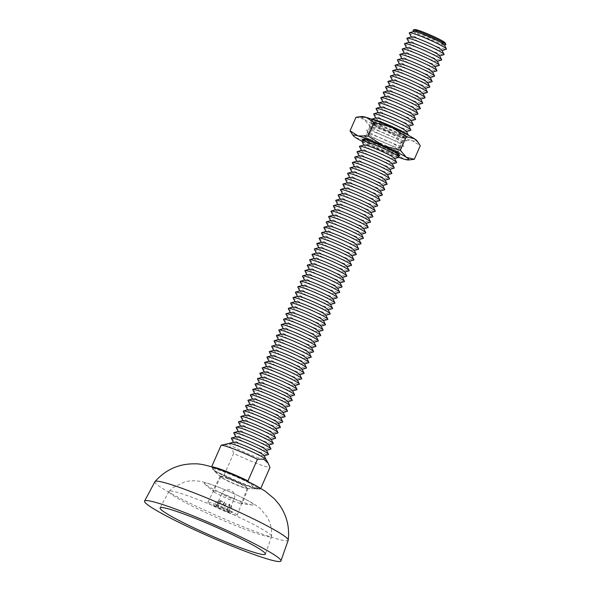 <?xml version="1.0" encoding="UTF-8"?>
<svg xmlns="http://www.w3.org/2000/svg" width="591" height="591" viewBox="0 0 591 591"><rect width="100%" height="100%" fill="white"/><g stroke="black" fill="none" stroke-linecap="round" stroke-linejoin="round"><path stroke-width="0.44" stroke-dasharray="2.96 2.22" d="M242.495 528.31A56.042 4.78 -156.3 0 0 271.587 536.421A56.042 4.78 -156.3 0 0 271.609 536.318A56.042 4.78 -156.3 0 0 198.015 499.55A56.042 4.78 -156.3 0 0 169.019 491.284A56.042 4.78 -156.3 0 0 168.952 491.372A56.042 4.78 -156.3 0 0 242.495 528.31M239.732 500.976A27.075 2.312 -156.3 0 0 253.051 505.12A27.075 2.312 -156.3 0 0 244.681 498.907A27.075 2.312 -156.3 0 0 218.242 487.087A27.075 2.312 -156.3 0 0 204.545 483.822A27.075 2.312 -156.3 0 0 239.732 500.976M221.219 493.071A16.075 1.374 -156.3 0 0 212.886 490.722A16.075 1.374 -156.3 0 0 213.802 491.712A16.075 1.374 -156.3 0 0 233.984 501.316A16.075 1.374 -156.3 0 0 240.973 503.643A16.075 1.374 -156.3 0 0 242.325 503.65A16.075 1.374 -156.3 0 0 221.219 493.071M240.205 486.164A15.233 1.3 -156.3 0 0 247.274 488.447A15.233 1.3 -156.3 0 0 248.109 488.373A15.233 1.3 -156.3 0 0 228.111 478.348A15.233 1.3 -156.3 0 0 220.214 476.132A15.233 1.3 -156.3 0 0 220.724 476.797A15.233 1.3 -156.3 0 0 240.205 486.164M154.938 481.687A72.767 6.206 -156.3 0 0 250.429 529.647A72.767 6.206 -156.3 0 0 288.201 540.189M414.66 29.55A16.755 1.426 -156.3 0 0 420.903 33.731A16.755 1.426 -156.3 0 0 436.535 40.676A16.755 1.426 -156.3 0 0 445.215 42.966M413.035 30.377A17.937 1.529 -156.3 0 0 436.55 42.005A17.937 1.529 -156.3 0 0 445.71 44.717M413.84 31.471A16.755 1.426 -156.3 0 0 413.722 31.737A16.755 1.426 -156.3 0 0 435.685 42.604A16.755 1.426 -156.3 0 0 444.24 45.138A16.755 1.426 -156.3 0 0 444.358 44.872M409.282 33.052A20.308 1.729 -156.3 0 0 435.914 46.216A20.308 1.729 -156.3 0 0 446.279 49.289M411.469 36.878A16.755 1.426 -156.3 0 0 411.351 37.144A16.755 1.426 -156.3 0 0 433.314 48.004A16.755 1.426 -156.3 0 0 441.869 50.538A16.755 1.426 -156.3 0 0 441.987 50.272M406.911 38.452A20.308 1.729 -156.3 0 0 433.543 51.624A20.308 1.729 -156.3 0 0 443.907 54.69M409.098 42.279A16.755 1.426 -156.3 0 0 408.979 42.545A16.755 1.426 -156.3 0 0 430.942 53.412A16.755 1.426 -156.3 0 0 439.497 55.946A16.755 1.426 -156.3 0 0 439.615 55.672M404.54 43.86A20.308 1.729 -156.3 0 0 431.164 57.024A20.308 1.729 -156.3 0 0 441.536 60.097M406.726 47.679A16.755 1.426 -156.3 0 0 406.608 47.952A16.755 1.426 -156.3 0 0 428.571 58.812A16.755 1.426 -156.3 0 0 437.126 61.346A16.755 1.426 -156.3 0 0 437.244 61.08M402.168 49.26A20.308 1.729 -156.3 0 0 428.793 62.432A20.308 1.729 -156.3 0 0 439.165 65.498M404.347 53.087A16.755 1.426 -156.3 0 0 404.229 53.353A16.755 1.426 -156.3 0 0 426.2 64.22A16.755 1.426 -156.3 0 0 434.754 66.753A16.755 1.426 -156.3 0 0 434.873 66.48M399.797 54.668A20.308 1.729 -156.3 0 0 426.421 67.832A20.308 1.729 -156.3 0 0 436.793 70.905M401.976 58.487A16.755 1.426 -156.3 0 0 401.858 58.76A16.755 1.426 -156.3 0 0 423.828 69.62A16.755 1.426 -156.3 0 0 432.383 72.154A16.755 1.426 -156.3 0 0 432.501 71.888M397.425 60.068A20.308 1.729 -156.3 0 0 424.05 73.232A20.308 1.729 -156.3 0 0 434.415 76.305M399.605 63.894A16.755 1.426 -156.3 0 0 399.486 64.16A16.755 1.426 -156.3 0 0 421.457 75.027A16.755 1.426 -156.3 0 0 430.004 77.561A16.755 1.426 -156.3 0 0 430.122 77.288M395.054 65.475A20.308 1.729 -156.3 0 0 421.678 78.64A20.308 1.729 -156.3 0 0 432.043 81.713M397.233 69.295A16.755 1.426 -156.3 0 0 397.115 69.568A16.755 1.426 -156.3 0 0 419.085 80.428A16.755 1.426 -156.3 0 0 427.633 82.962A16.755 1.426 -156.3 0 0 427.751 82.696M392.683 70.876A20.308 1.729 -156.3 0 0 419.307 84.04A20.308 1.729 -156.3 0 0 429.672 87.113M394.862 74.702A16.755 1.426 -156.3 0 0 394.744 74.968A16.755 1.426 -156.3 0 0 416.714 85.835A16.755 1.426 -156.3 0 0 425.261 88.369A16.755 1.426 -156.3 0 0 425.38 88.096M390.311 76.276A20.308 1.729 -156.3 0 0 416.936 89.448A20.308 1.729 -156.3 0 0 427.3 92.521M392.49 80.103A16.755 1.426 -156.3 0 0 392.372 80.376A16.755 1.426 -156.3 0 0 414.335 91.236A16.755 1.426 -156.3 0 0 422.89 93.77A16.755 1.426 -156.3 0 0 423.008 93.504M387.94 81.684A20.308 1.729 -156.3 0 0 414.564 94.848A20.308 1.729 -156.3 0 0 424.929 97.921M390.119 85.51A16.755 1.426 -156.3 0 0 390.001 85.776A16.755 1.426 -156.3 0 0 411.964 96.643A16.755 1.426 -156.3 0 0 420.519 99.177A16.755 1.426 -156.3 0 0 420.637 98.904M385.568 87.084A20.308 1.729 -156.3 0 0 412.193 100.256A20.308 1.729 -156.3 0 0 422.558 103.329M387.748 90.911A16.755 1.426 -156.3 0 0 387.63 91.184A16.755 1.426 -156.3 0 0 409.593 102.044A16.755 1.426 -156.3 0 0 418.147 104.577A16.755 1.426 -156.3 0 0 418.265 104.311M383.19 92.492A20.308 1.729 -156.3 0 0 409.822 105.656A20.308 1.729 -156.3 0 0 420.186 108.729M385.376 96.318A16.755 1.426 -156.3 0 0 385.258 96.584A16.755 1.426 -156.3 0 0 407.221 107.451A16.755 1.426 -156.3 0 0 415.776 109.985A16.755 1.426 -156.3 0 0 415.894 109.712M380.818 97.892A20.308 1.729 -156.3 0 0 407.45 111.064A20.308 1.729 -156.3 0 0 417.815 114.129M383.005 101.718A16.755 1.426 -156.3 0 0 382.887 101.992A16.755 1.426 -156.3 0 0 404.85 112.851A16.755 1.426 -156.3 0 0 413.405 115.385A16.755 1.426 -156.3 0 0 413.523 115.119M378.447 103.299A20.308 1.729 -156.3 0 0 405.071 116.464A20.308 1.729 -156.3 0 0 415.443 119.537M380.634 107.126A16.755 1.426 -156.3 0 0 380.515 107.392A16.755 1.426 -156.3 0 0 402.478 118.252A16.755 1.426 -156.3 0 0 411.033 120.786A16.755 1.426 -156.3 0 0 411.151 120.52M376.075 108.7A20.308 1.729 -156.3 0 0 402.7 121.872A20.308 1.729 -156.3 0 0 413.072 124.937M378.255 112.526A16.755 1.426 -156.3 0 0 378.137 112.792A16.755 1.426 -156.3 0 0 400.107 123.659A16.755 1.426 -156.3 0 0 408.662 126.193A16.755 1.426 -156.3 0 0 408.78 125.927M373.704 114.107A20.308 1.729 -156.3 0 0 400.329 127.272A20.308 1.729 -156.3 0 0 410.701 130.345M375.883 117.934A16.755 1.426 -156.3 0 0 375.765 118.2A16.755 1.426 -156.3 0 0 397.736 129.06A16.755 1.426 -156.3 0 0 406.29 131.594A16.755 1.426 -156.3 0 0 406.409 131.328M371.473 119.183L371.613 119.146A20.308 1.729 -156.3 0 0 371.473 119.183A20.308 1.729 -156.3 0 0 371.333 119.508A20.308 1.729 -156.3 0 0 397.957 132.679A20.308 1.729 -156.3 0 0 408.322 135.745A20.308 1.729 -156.3 0 0 408.47 135.42A20.308 1.729 -156.3 0 0 408.381 135.28M382.067 125.868A16.755 1.426 -156.3 0 0 373.512 123.334A16.755 1.426 -156.3 0 0 373.394 123.6A16.755 1.426 -156.3 0 0 395.364 134.467A16.755 1.426 -156.3 0 0 403.912 137.001A16.755 1.426 -156.3 0 0 404.03 136.728A16.755 1.426 -156.3 0 0 382.067 125.868M379.466 127.656A20.308 1.729 -156.3 0 0 369.102 124.59A20.308 1.729 -156.3 0 0 368.961 124.915A20.308 1.729 -156.3 0 0 395.586 138.08A20.308 1.729 -156.3 0 0 405.951 141.153A20.308 1.729 -156.3 0 0 406.098 140.828A20.308 1.729 -156.3 0 0 379.466 127.656M379.695 131.276A16.755 1.426 -156.3 0 0 371.141 128.735A16.755 1.426 -156.3 0 0 371.022 129.008A16.755 1.426 -156.3 0 0 392.993 139.868A16.755 1.426 -156.3 0 0 401.54 142.401A16.755 1.426 -156.3 0 0 401.658 142.136A16.755 1.426 -156.3 0 0 379.695 131.276M377.095 133.064A20.308 1.729 -156.3 0 0 366.73 129.99A20.308 1.729 -156.3 0 0 366.59 130.316A20.308 1.729 -156.3 0 0 393.214 143.487A20.308 1.729 -156.3 0 0 403.579 146.553A20.308 1.729 -156.3 0 0 403.727 146.228A20.308 1.729 -156.3 0 0 377.095 133.064M377.324 136.676A16.755 1.426 -156.3 0 0 368.769 134.142A16.755 1.426 -156.3 0 0 368.651 134.408A16.755 1.426 -156.3 0 0 390.621 145.275A16.755 1.426 -156.3 0 0 399.169 147.809A16.755 1.426 -156.3 0 0 399.287 147.536A16.755 1.426 -156.3 0 0 377.324 136.676M374.724 138.464A20.308 1.729 -156.3 0 0 364.359 135.391A20.308 1.729 -156.3 0 0 364.219 135.723A20.308 1.729 -156.3 0 0 390.843 148.888A20.308 1.729 -156.3 0 0 401.208 151.961A20.308 1.729 -156.3 0 0 401.355 151.636A20.308 1.729 -156.3 0 0 374.724 138.464M374.953 142.076A16.755 1.426 -156.3 0 0 366.398 139.542A16.755 1.426 -156.3 0 0 366.28 139.816A16.755 1.426 -156.3 0 0 388.243 150.675A16.755 1.426 -156.3 0 0 396.797 153.209A16.755 1.426 -156.3 0 0 396.916 152.943A16.755 1.426 -156.3 0 0 374.953 142.076M361.847 141.123A20.308 1.729 -156.3 0 0 388.472 154.288A20.308 1.729 -156.3 0 0 398.836 157.361M364.026 144.95A16.755 1.426 -156.3 0 0 363.908 145.216A16.755 1.426 -156.3 0 0 385.871 156.083A16.755 1.426 -156.3 0 0 394.426 158.617A16.755 1.426 -156.3 0 0 394.544 158.344M359.476 146.531A20.308 1.729 -156.3 0 0 386.1 159.696A20.308 1.729 -156.3 0 0 396.465 162.769M361.655 150.35A16.755 1.426 -156.3 0 0 361.537 150.624A16.755 1.426 -156.3 0 0 383.5 161.483A16.755 1.426 -156.3 0 0 392.055 164.017A16.755 1.426 -156.3 0 0 392.173 163.751M357.097 151.931A20.308 1.729 -156.3 0 0 383.729 165.096A20.308 1.729 -156.3 0 0 394.094 168.169M359.284 155.758A16.755 1.426 -156.3 0 0 359.165 156.024A16.755 1.426 -156.3 0 0 381.129 166.891A16.755 1.426 -156.3 0 0 389.683 169.425A16.755 1.426 -156.3 0 0 389.801 169.152M354.726 157.332A20.308 1.729 -156.3 0 0 381.358 170.504A20.308 1.729 -156.3 0 0 391.722 173.577M356.912 161.158A16.755 1.426 -156.3 0 0 356.794 161.432A16.755 1.426 -156.3 0 0 378.757 172.291A16.755 1.426 -156.3 0 0 387.312 174.825A16.755 1.426 -156.3 0 0 387.43 174.559M352.354 162.739A20.308 1.729 -156.3 0 0 378.979 175.904A20.308 1.729 -156.3 0 0 389.351 178.977M354.541 166.566A16.755 1.426 -156.3 0 0 354.423 166.832A16.755 1.426 -156.3 0 0 376.386 177.699A16.755 1.426 -156.3 0 0 384.94 180.233A16.755 1.426 -156.3 0 0 385.059 179.959M349.983 168.139A20.308 1.729 -156.3 0 0 376.607 181.311A20.308 1.729 -156.3 0 0 386.979 184.385M352.162 171.966A16.755 1.426 -156.3 0 0 352.044 172.24A16.755 1.426 -156.3 0 0 374.014 183.099A16.755 1.426 -156.3 0 0 382.569 185.633A16.755 1.426 -156.3 0 0 382.687 185.367M347.611 173.547A20.308 1.729 -156.3 0 0 374.236 186.712A20.308 1.729 -156.3 0 0 384.608 189.785M349.791 177.374A16.755 1.426 -156.3 0 0 349.673 177.64A16.755 1.426 -156.3 0 0 371.643 188.507A16.755 1.426 -156.3 0 0 380.198 191.041A16.755 1.426 -156.3 0 0 380.316 190.767M345.24 178.947A20.308 1.729 -156.3 0 0 371.865 192.119A20.308 1.729 -156.3 0 0 382.229 195.185M347.419 182.774A16.755 1.426 -156.3 0 0 347.301 183.047A16.755 1.426 -156.3 0 0 369.272 193.907A16.755 1.426 -156.3 0 0 377.819 196.441A16.755 1.426 -156.3 0 0 377.937 196.175M342.869 184.355A20.308 1.729 -156.3 0 0 369.493 197.52A20.308 1.729 -156.3 0 0 379.858 200.593M345.048 188.182A16.755 1.426 -156.3 0 0 344.93 188.448A16.755 1.426 -156.3 0 0 366.9 199.307A16.755 1.426 -156.3 0 0 375.448 201.841A16.755 1.426 -156.3 0 0 375.566 201.575M340.497 189.755A20.308 1.729 -156.3 0 0 367.122 202.927A20.308 1.729 -156.3 0 0 377.486 205.993M342.677 193.582A16.755 1.426 -156.3 0 0 342.558 193.848A16.755 1.426 -156.3 0 0 364.529 204.715A16.755 1.426 -156.3 0 0 373.076 207.249A16.755 1.426 -156.3 0 0 373.194 206.983M338.126 195.163A20.308 1.729 -156.3 0 0 364.75 208.328A20.308 1.729 -156.3 0 0 375.115 211.401M340.305 198.99A16.755 1.426 -156.3 0 0 340.187 199.256A16.755 1.426 -156.3 0 0 362.15 210.115A16.755 1.426 -156.3 0 0 370.705 212.649A16.755 1.426 -156.3 0 0 370.823 212.383M335.754 200.563A20.308 1.729 -156.3 0 0 362.379 213.735A20.308 1.729 -156.3 0 0 372.744 216.801M337.934 204.39A16.755 1.426 -156.3 0 0 337.816 204.656A16.755 1.426 -156.3 0 0 359.779 215.523A16.755 1.426 -156.3 0 0 368.333 218.057A16.755 1.426 -156.3 0 0 368.452 217.784M333.383 205.971A20.308 1.729 -156.3 0 0 360.008 219.135A20.308 1.729 -156.3 0 0 370.372 222.209M335.562 209.79A16.755 1.426 -156.3 0 0 335.444 210.064A16.755 1.426 -156.3 0 0 357.407 220.923A16.755 1.426 -156.3 0 0 365.962 223.457A16.755 1.426 -156.3 0 0 366.08 223.191M331.004 211.371A20.308 1.729 -156.3 0 0 357.636 224.543A20.308 1.729 -156.3 0 0 368.001 227.609M333.191 215.198A16.755 1.426 -156.3 0 0 333.073 215.464A16.755 1.426 -156.3 0 0 355.036 226.331A16.755 1.426 -156.3 0 0 363.591 228.865A16.755 1.426 -156.3 0 0 363.709 228.591M328.633 216.779A20.308 1.729 -156.3 0 0 355.265 229.943A20.308 1.729 -156.3 0 0 365.63 233.017M330.82 220.598A16.755 1.426 -156.3 0 0 330.701 220.871A16.755 1.426 -156.3 0 0 352.664 231.731A16.755 1.426 -156.3 0 0 361.219 234.265A16.755 1.426 -156.3 0 0 361.337 233.999M326.262 222.179A20.308 1.729 -156.3 0 0 352.886 235.344A20.308 1.729 -156.3 0 0 363.258 238.417M328.448 226.006A16.755 1.426 -156.3 0 0 328.33 226.272A16.755 1.426 -156.3 0 0 350.293 237.139A16.755 1.426 -156.3 0 0 358.848 239.673A16.755 1.426 -156.3 0 0 358.966 239.399M323.89 227.587A20.308 1.729 -156.3 0 0 350.515 240.751A20.308 1.729 -156.3 0 0 360.887 243.824M326.069 231.406A16.755 1.426 -156.3 0 0 325.951 231.679A16.755 1.426 -156.3 0 0 347.922 242.539A16.755 1.426 -156.3 0 0 356.476 245.073A16.755 1.426 -156.3 0 0 356.595 244.807M321.519 232.987A20.308 1.729 -156.3 0 0 348.143 246.151A20.308 1.729 -156.3 0 0 358.515 249.225M323.698 236.814A16.755 1.426 -156.3 0 0 323.58 237.08A16.755 1.426 -156.3 0 0 345.55 247.947A16.755 1.426 -156.3 0 0 354.105 250.481A16.755 1.426 -156.3 0 0 354.223 250.207M319.147 238.387A20.308 1.729 -156.3 0 0 345.772 251.559A20.308 1.729 -156.3 0 0 356.137 254.632M321.327 242.214A16.755 1.426 -156.3 0 0 321.209 242.487A16.755 1.426 -156.3 0 0 343.179 253.347A16.755 1.426 -156.3 0 0 351.726 255.881A16.755 1.426 -156.3 0 0 351.844 255.615M316.776 243.795A20.308 1.729 -156.3 0 0 343.401 256.959A20.308 1.729 -156.3 0 0 353.765 260.033M318.955 247.622A16.755 1.426 -156.3 0 0 318.837 247.888A16.755 1.426 -156.3 0 0 340.808 258.755A16.755 1.426 -156.3 0 0 349.355 261.288A16.755 1.426 -156.3 0 0 349.473 261.015M314.405 249.195A20.308 1.729 -156.3 0 0 341.029 262.367A20.308 1.729 -156.3 0 0 351.394 265.44M316.584 253.022A16.755 1.426 -156.3 0 0 316.466 253.295A16.755 1.426 -156.3 0 0 338.436 264.155A16.755 1.426 -156.3 0 0 346.983 266.689A16.755 1.426 -156.3 0 0 347.102 266.423M312.033 254.603A20.308 1.729 -156.3 0 0 338.658 267.767A20.308 1.729 -156.3 0 0 349.022 270.841M314.213 258.43A16.755 1.426 -156.3 0 0 314.094 258.695A16.755 1.426 -156.3 0 0 336.057 269.562A16.755 1.426 -156.3 0 0 344.612 272.096A16.755 1.426 -156.3 0 0 344.73 271.823M309.662 260.003A20.308 1.729 -156.3 0 0 336.286 273.175A20.308 1.729 -156.3 0 0 346.651 276.241M311.841 263.83A16.755 1.426 -156.3 0 0 311.723 264.103A16.755 1.426 -156.3 0 0 333.686 274.963A16.755 1.426 -156.3 0 0 342.241 277.497A16.755 1.426 -156.3 0 0 342.359 277.231M307.29 265.411A20.308 1.729 -156.3 0 0 333.915 278.575A20.308 1.729 -156.3 0 0 344.28 281.648M309.47 269.237A16.755 1.426 -156.3 0 0 309.352 269.503A16.755 1.426 -156.3 0 0 331.315 280.363A16.755 1.426 -156.3 0 0 339.869 282.897A16.755 1.426 -156.3 0 0 339.988 282.631M304.912 270.811A20.308 1.729 -156.3 0 0 331.544 283.983A20.308 1.729 -156.3 0 0 341.908 287.049M307.098 274.638A16.755 1.426 -156.3 0 0 306.98 274.904A16.755 1.426 -156.3 0 0 328.943 285.771A16.755 1.426 -156.3 0 0 337.498 288.305A16.755 1.426 -156.3 0 0 337.616 288.039M302.54 276.219A20.308 1.729 -156.3 0 0 329.172 289.383A20.308 1.729 -156.3 0 0 339.537 292.456M304.727 280.045A16.755 1.426 -156.3 0 0 304.609 280.311A16.755 1.426 -156.3 0 0 326.572 291.171A16.755 1.426 -156.3 0 0 335.127 293.705A16.755 1.426 -156.3 0 0 335.245 293.439M300.169 281.619A20.308 1.729 -156.3 0 0 326.793 294.791A20.308 1.729 -156.3 0 0 337.166 297.857M302.356 285.446A16.755 1.426 -156.3 0 0 302.237 285.712A16.755 1.426 -156.3 0 0 324.2 296.579A16.755 1.426 -156.3 0 0 332.755 299.112A16.755 1.426 -156.3 0 0 332.873 298.839M297.798 287.027A20.308 1.729 -156.3 0 0 324.422 300.191A20.308 1.729 -156.3 0 0 334.794 303.264M299.977 290.846A16.755 1.426 -156.3 0 0 299.859 291.119A16.755 1.426 -156.3 0 0 321.829 301.979A16.755 1.426 -156.3 0 0 330.384 304.513A16.755 1.426 -156.3 0 0 330.502 304.247M295.426 292.427A20.308 1.729 -156.3 0 0 322.051 305.591A20.308 1.729 -156.3 0 0 332.423 308.665M297.605 296.254A16.755 1.426 -156.3 0 0 297.487 296.519A16.755 1.426 -156.3 0 0 319.458 307.386A16.755 1.426 -156.3 0 0 328.012 309.92A16.755 1.426 -156.3 0 0 328.131 309.647M293.055 297.834A20.308 1.729 -156.3 0 0 319.679 310.999A20.308 1.729 -156.3 0 0 330.044 314.072M295.234 301.654A16.755 1.426 -156.3 0 0 295.116 301.927A16.755 1.426 -156.3 0 0 317.086 312.787A16.755 1.426 -156.3 0 0 325.634 315.321A16.755 1.426 -156.3 0 0 325.752 315.055M290.683 303.235A20.308 1.729 -156.3 0 0 317.308 316.399A20.308 1.729 -156.3 0 0 327.673 319.472M292.863 307.061A16.755 1.426 -156.3 0 0 292.744 307.327A16.755 1.426 -156.3 0 0 314.715 318.194A16.755 1.426 -156.3 0 0 323.262 320.728A16.755 1.426 -156.3 0 0 323.38 320.455M288.312 308.642A20.308 1.729 -156.3 0 0 314.937 321.807A20.308 1.729 -156.3 0 0 325.301 324.88M290.491 312.462A16.755 1.426 -156.3 0 0 290.373 312.735A16.755 1.426 -156.3 0 0 312.344 323.595A16.755 1.426 -156.3 0 0 320.891 326.129A16.755 1.426 -156.3 0 0 321.009 325.863M285.941 314.043A20.308 1.729 -156.3 0 0 312.565 327.207A20.308 1.729 -156.3 0 0 322.93 330.28M288.12 317.869A16.755 1.426 -156.3 0 0 288.002 318.135A16.755 1.426 -156.3 0 0 309.965 329.002A16.755 1.426 -156.3 0 0 318.519 331.536A16.755 1.426 -156.3 0 0 318.638 331.263M283.569 319.443A20.308 1.729 -156.3 0 0 310.194 332.615A20.308 1.729 -156.3 0 0 320.558 335.688M285.749 323.27A16.755 1.426 -156.3 0 0 285.63 323.543A16.755 1.426 -156.3 0 0 307.593 334.403A16.755 1.426 -156.3 0 0 316.148 336.936A16.755 1.426 -156.3 0 0 316.266 336.671M281.198 324.851A20.308 1.729 -156.3 0 0 307.822 338.015A20.308 1.729 -156.3 0 0 318.187 341.088M283.377 328.677A16.755 1.426 -156.3 0 0 283.259 328.943A16.755 1.426 -156.3 0 0 305.222 339.81A16.755 1.426 -156.3 0 0 313.777 342.344A16.755 1.426 -156.3 0 0 313.895 342.071M278.819 330.251A20.308 1.729 -156.3 0 0 305.451 343.423A20.308 1.729 -156.3 0 0 315.816 346.496M281.006 334.078A16.755 1.426 -156.3 0 0 280.888 334.351A16.755 1.426 -156.3 0 0 302.851 345.21A16.755 1.426 -156.3 0 0 311.405 347.744A16.755 1.426 -156.3 0 0 311.523 347.478M276.448 335.658A20.308 1.729 -156.3 0 0 303.08 348.823A20.308 1.729 -156.3 0 0 313.444 351.896M278.634 339.485A16.755 1.426 -156.3 0 0 278.516 339.751A16.755 1.426 -156.3 0 0 300.479 350.618A16.755 1.426 -156.3 0 0 309.034 353.152A16.755 1.426 -156.3 0 0 309.152 352.879M274.076 341.059A20.308 1.729 -156.3 0 0 300.701 354.231A20.308 1.729 -156.3 0 0 311.073 357.296M276.263 344.885A16.755 1.426 -156.3 0 0 276.145 345.159A16.755 1.426 -156.3 0 0 298.108 356.018A16.755 1.426 -156.3 0 0 306.663 358.552A16.755 1.426 -156.3 0 0 306.781 358.286M271.705 346.466A20.308 1.729 -156.3 0 0 298.329 359.631A20.308 1.729 -156.3 0 0 308.701 362.704M273.884 350.293A16.755 1.426 -156.3 0 0 273.766 350.559A16.755 1.426 -156.3 0 0 295.736 361.419A16.755 1.426 -156.3 0 0 304.291 363.953A16.755 1.426 -156.3 0 0 304.409 363.687M269.333 351.867A20.308 1.729 -156.3 0 0 295.958 365.039A20.308 1.729 -156.3 0 0 306.33 368.104M271.513 355.693A16.755 1.426 -156.3 0 0 271.395 355.959A16.755 1.426 -156.3 0 0 293.365 366.826A16.755 1.426 -156.3 0 0 301.92 369.36A16.755 1.426 -156.3 0 0 302.031 369.094M266.962 357.274A20.308 1.729 -156.3 0 0 293.587 370.439A20.308 1.729 -156.3 0 0 303.951 373.512M269.141 361.101A16.755 1.426 -156.3 0 0 269.023 361.367A16.755 1.426 -156.3 0 0 290.994 372.227A16.755 1.426 -156.3 0 0 299.541 374.76A16.755 1.426 -156.3 0 0 299.659 374.495M264.591 362.675A20.308 1.729 -156.3 0 0 291.215 375.846A20.308 1.729 -156.3 0 0 301.58 378.912M266.77 366.501A16.755 1.426 -156.3 0 0 266.652 366.767A16.755 1.426 -156.3 0 0 288.622 377.634A16.755 1.426 -156.3 0 0 297.17 380.168A16.755 1.426 -156.3 0 0 297.288 379.895M262.219 368.082A20.308 1.729 -156.3 0 0 288.844 381.247A20.308 1.729 -156.3 0 0 299.209 384.32M264.399 371.902A16.755 1.426 -156.3 0 0 264.28 372.175A16.755 1.426 -156.3 0 0 286.251 383.034A16.755 1.426 -156.3 0 0 294.798 385.568A16.755 1.426 -156.3 0 0 294.916 385.302M259.848 373.482A20.308 1.729 -156.3 0 0 286.472 386.647A20.308 1.729 -156.3 0 0 296.837 389.72M262.027 377.309A16.755 1.426 -156.3 0 0 261.909 377.575A16.755 1.426 -156.3 0 0 283.872 388.442A16.755 1.426 -156.3 0 0 292.427 390.976A16.755 1.426 -156.3 0 0 292.545 390.703M257.477 378.89A20.308 1.729 -156.3 0 0 284.101 392.055A20.308 1.729 -156.3 0 0 294.466 395.128M259.656 382.709A16.755 1.426 -156.3 0 0 259.538 382.983A16.755 1.426 -156.3 0 0 281.501 393.842A16.755 1.426 -156.3 0 0 290.055 396.376A16.755 1.426 -156.3 0 0 290.174 396.11M255.098 384.29A20.308 1.729 -156.3 0 0 281.73 397.455A20.308 1.729 -156.3 0 0 292.094 400.528M257.284 388.117A16.755 1.426 -156.3 0 0 257.166 388.383A16.755 1.426 -156.3 0 0 279.129 399.25A16.755 1.426 -156.3 0 0 287.684 401.784A16.755 1.426 -156.3 0 0 287.802 401.511M252.726 389.698A20.308 1.729 -156.3 0 0 279.358 402.863A20.308 1.729 -156.3 0 0 289.723 405.936M254.913 393.517A16.755 1.426 -156.3 0 0 254.795 393.791A16.755 1.426 -156.3 0 0 276.758 404.65A16.755 1.426 -156.3 0 0 285.313 407.184A16.755 1.426 -156.3 0 0 285.431 406.918M250.355 395.098A20.308 1.729 -156.3 0 0 276.987 408.263A20.308 1.729 -156.3 0 0 287.352 411.336M252.542 398.925A16.755 1.426 -156.3 0 0 252.423 399.191A16.755 1.426 -156.3 0 0 274.387 410.058A16.755 1.426 -156.3 0 0 282.941 412.592A16.755 1.426 -156.3 0 0 283.059 412.319M247.984 400.499A20.308 1.729 -156.3 0 0 274.608 413.67A20.308 1.729 -156.3 0 0 284.98 416.744M250.17 404.325A16.755 1.426 -156.3 0 0 250.052 404.599A16.755 1.426 -156.3 0 0 272.015 415.458A16.755 1.426 -156.3 0 0 280.57 417.992A16.755 1.426 -156.3 0 0 280.688 417.726M245.612 405.906A20.308 1.729 -156.3 0 0 272.237 419.071A20.308 1.729 -156.3 0 0 282.609 422.144M247.792 409.733A16.755 1.426 -156.3 0 0 247.673 409.999A16.755 1.426 -156.3 0 0 269.644 420.866A16.755 1.426 -156.3 0 0 278.198 423.4A16.755 1.426 -156.3 0 0 278.317 423.126M243.241 411.306A20.308 1.729 -156.3 0 0 269.865 424.478A20.308 1.729 -156.3 0 0 280.237 427.552M245.42 415.133A16.755 1.426 -156.3 0 0 245.302 415.407A16.755 1.426 -156.3 0 0 267.272 426.266A16.755 1.426 -156.3 0 0 275.827 428.8A16.755 1.426 -156.3 0 0 275.938 428.534M240.869 416.714A20.308 1.729 -156.3 0 0 267.494 429.879A20.308 1.729 -156.3 0 0 277.859 432.952M243.049 420.541A16.755 1.426 -156.3 0 0 242.931 420.807A16.755 1.426 -156.3 0 0 264.901 431.674A16.755 1.426 -156.3 0 0 273.448 434.208A16.755 1.426 -156.3 0 0 273.567 433.934M238.498 422.114A20.308 1.729 -156.3 0 0 265.123 435.286A20.308 1.729 -156.3 0 0 275.487 438.352M240.677 425.941A16.755 1.426 -156.3 0 0 240.559 426.214A16.755 1.426 -156.3 0 0 262.53 437.074A16.755 1.426 -156.3 0 0 271.077 439.608A16.755 1.426 -156.3 0 0 271.195 439.342M236.127 427.522A20.308 1.729 -156.3 0 0 262.751 440.687A20.308 1.729 -156.3 0 0 273.116 443.76M238.306 431.349A16.755 1.426 -156.3 0 0 238.188 431.615A16.755 1.426 -156.3 0 0 260.158 442.474A16.755 1.426 -156.3 0 0 268.706 445.008A16.755 1.426 -156.3 0 0 268.824 444.742M233.755 432.922A20.308 1.729 -156.3 0 0 260.38 446.094A20.308 1.729 -156.3 0 0 270.744 449.16M235.935 436.749A16.755 1.426 -156.3 0 0 235.816 437.015A16.755 1.426 -156.3 0 0 257.779 447.882A16.755 1.426 -156.3 0 0 266.334 450.416A16.755 1.426 -156.3 0 0 266.452 450.15M231.384 438.33A20.308 1.729 -156.3 0 0 258.008 451.494A20.308 1.729 -156.3 0 0 268.373 454.568M220.606 500.267L222.164 501.729L224.794 501.885L222.105 508.016L216.372 505.401L217.916 506.391L220.606 500.267L216.372 505.401M226.678 510.166L229.367 504.034C230.128 505.711 230.793 506.147 231.384 505.335L231.894 512.707L226.678 510.166A6.767 0.576 -156.3 0 0 222.105 508.016M231.384 505.335L228.687 511.466L231.894 512.707M227.084 511.23L229.781 505.106L227.535 505.202L225.585 503.488L224.432 510.609L228.628 512.227L227.084 511.23A6.767 0.576 -156.3 0 0 228.702 511.533A6.767 0.576 -156.3 0 0 228.687 511.466M228.311 478.873A14.383 1.226 -156.3 0 0 220.857 476.782A14.383 1.226 -156.3 0 0 221.477 477.513A14.383 1.226 -156.3 0 0 239.732 486.26A14.383 1.226 -156.3 0 0 246.233 488.388A14.383 1.226 -156.3 0 0 247.193 488.343A14.383 1.226 -156.3 0 0 228.311 478.873M216.121 504.684A16.075 1.374 -156.3 0 0 207.781 502.343A16.075 1.374 -156.3 0 0 228.88 512.936A16.075 1.374 -156.3 0 0 237.227 515.271A16.075 1.374 -156.3 0 0 216.121 504.684M233.563 442.157A16.755 1.426 -156.3 0 0 233.445 442.423A16.755 1.426 -156.3 0 0 255.408 453.282A16.755 1.426 -156.3 0 0 263.963 455.816A16.755 1.426 -156.3 0 0 264.081 455.55M229.168 443.405L229.153 443.405A20.308 1.729 -156.3 0 0 236.592 448.436A20.308 1.729 -156.3 0 0 255.637 456.902A20.308 1.729 -156.3 0 0 266.142 459.643L266.135 459.628M211.785 466.853A27.075 2.312 -156.3 0 0 211.622 466.868L214.4 471.093L224.152 474.965A27.075 2.312 -156.3 0 0 246.802 484.886A27.075 2.312 -156.3 0 0 260.424 489.016A27.075 2.312 -156.3 0 0 260.491 489.008L253.554 487.457L248.419 481.813M224.152 474.965L233.637 453.349A27.075 2.312 -156.3 0 0 256.287 463.27A27.075 2.312 -156.3 0 0 269.976 467.392M233.637 453.349C231.436 446.131 227.262 443.427 221.108 445.252M260.771 488.373L260.491 489.008M229.781 505.106L228.628 512.227M229.367 504.034L229.877 511.4M224.794 501.885L220.569 507.019M221.012 501.331C219.35 501.722 218.677 501.294 219.002 500.03L213.107 504.921L218.323 507.462L221.012 501.331L215.124 506.221M219.002 500.03L216.313 506.162L213.107 504.921M225.585 503.488L222.896 509.612L224.432 510.609M218.323 507.462A6.767 0.576 -156.3 0 0 222.896 509.612M217.916 506.391A6.767 0.576 -156.3 0 0 216.306 506.095A6.767 0.576 -156.3 0 0 216.313 506.162M398.282 155.655A20.308 1.729 23.7 0 1 396.487 155.211A20.308 1.729 23.7 0 1 378.558 148.215A20.308 1.729 23.7 0 1 363.472 140.377M362.519 139.336A20.308 1.729 23.7 0 1 362.527 139.299A20.308 1.729 23.7 0 1 362.756 139.166A20.308 1.729 23.7 0 1 365.763 139.705A20.308 1.729 23.7 0 1 385.857 147.691A20.308 1.729 23.7 0 1 399.664 155.367A20.308 1.729 23.7 0 1 399.715 155.618A20.308 1.729 23.7 0 1 399.693 155.655M398.334 155.751A20.308 1.729 23.7 0 1 396.458 155.293A20.308 1.729 23.7 0 1 378.417 148.245A20.308 1.729 23.7 0 1 363.376 140.407M395.039 152.101A17.265 1.47 23.7 0 1 377.028 144.884A17.265 1.47 23.7 0 1 366.176 138.575A17.265 1.47 23.7 0 1 366.361 138.464A17.265 1.47 23.7 0 1 368.917 138.922A17.265 1.47 23.7 0 1 385.997 145.711A17.265 1.47 23.7 0 1 397.736 152.234A17.265 1.47 23.7 0 1 397.787 152.448A17.265 1.47 23.7 0 1 395.039 152.101M404.591 136.765A20.308 1.729 23.7 0 1 384.49 128.779A20.308 1.729 23.7 0 1 370.683 121.103A20.308 1.729 23.7 0 1 373.859 121.258A20.308 1.729 23.7 0 1 396.118 130.256A20.308 1.729 23.7 0 1 407.591 137.304A20.308 1.729 23.7 0 1 404.591 136.765M375.307 124.369A17.265 1.47 -156.3 0 0 372.566 124.014A17.265 1.47 -156.3 0 0 372.611 124.236A17.265 1.47 -156.3 0 0 384.349 130.759A17.265 1.47 -156.3 0 0 401.429 137.548A17.265 1.47 -156.3 0 0 403.985 138.006A17.265 1.47 -156.3 0 0 404.178 137.895A17.265 1.47 -156.3 0 0 393.318 131.586A17.265 1.47 -156.3 0 0 375.307 124.369M398.703 157.398A30.459 2.6 23.7 0 1 378.979 149.449A30.459 2.6 23.7 0 1 361.906 141.249M361.795 116.545A30.459 2.6 -156.3 0 0 364.063 119.286A30.459 2.6 -156.3 0 0 387.112 130.921A30.459 2.6 -156.3 0 0 412.267 140.636A30.459 2.6 -156.3 0 0 416.958 140.761M355.996 117.262L364.063 119.286L369.951 126.282L387.112 130.921L402.087 140.518L412.267 140.636L420.267 145.726M352.125 134.127L355.93 137.814L363.997 139.845L369.951 126.282M363.997 139.845L378.979 149.449L396.14 154.081L402.087 140.518M396.14 154.081L404.141 159.164L411.683 159.666M225.363 471.825A26.263 2.238 -156.3 0 0 214.09 470.177A26.263 2.238 -156.3 0 0 246.203 485.3A26.263 2.238 -156.3 0 0 257.469 486.94A26.263 2.238 -156.3 0 0 225.363 471.825M245.42 485.226A24.659 2.105 23.7 0 1 213.233 469.446A24.659 2.105 23.7 0 1 225.851 472.571A24.659 2.105 23.7 0 1 249.565 483.15A24.659 2.105 23.7 0 1 257.75 488.993A24.659 2.105 23.7 0 1 245.42 485.226M233.511 498.619A6.767 0.576 -156.3 0 0 225.237 494.726A6.767 0.576 -156.3 0 0 221.721 493.744A6.767 0.576 -156.3 0 0 222.334 494.305A6.767 0.576 -156.3 0 0 230.608 498.198A6.767 0.576 -156.3 0 0 234.117 499.181A6.767 0.576 -156.3 0 0 233.511 498.619M220.724 476.797L213.188 469.402C213.876 470.732 232.928 480.343 246.041 485.211C255.076 488.639 257.092 488.89 257.299 488.92L247.274 488.447M271.587 536.421L265.396 554.122M169.019 491.284L173.193 487.494L184.761 481.857L189.29 480.993C197.682 480.276 202.831 481.214 217.636 486.814C229.64 491.535 240.153 496.344 249.195 501.242C254.61 504.286 258.356 506.827 260.439 508.858L266.792 516.431C269.474 520.782 271.062 525.525 271.572 530.674L271.609 536.318M204.545 483.822L213.802 491.712M248.109 488.373L242.325 503.65M220.214 476.132L212.886 490.722M253.051 505.12L240.973 503.643M168.952 491.372L160.117 507.913M373.512 123.334L369.102 124.59M373.394 123.6L371.333 119.508M371.141 128.735L366.73 129.99M371.022 129.008L368.961 124.915M368.769 134.142L364.359 135.391M368.651 134.408L366.59 130.316M366.398 139.542L365.644 139.757M366.28 139.816L364.219 135.723M216.306 506.095L221.721 493.744A6.767 6.767 0 0 1 231.598 490.774A6.767 6.767 0 0 1 234.117 499.181L228.702 511.533M220.857 476.782L207.781 502.343M221.477 477.513L214.4 471.093M260.424 489.016L246.233 488.388M247.193 488.343L237.227 515.271M396.797 153.209L401.208 151.961M396.916 152.943L397.27 153.645M399.169 147.809L403.579 146.553M399.287 147.536L401.355 151.636M401.54 142.401L405.951 141.153M401.658 142.136L403.727 146.228M403.912 137.001L408.322 135.745M404.03 136.728L406.098 140.828M366.361 138.464L362.756 139.166M372.611 124.236L370.683 121.103M366.176 138.575L372.566 124.014M397.787 152.448L404.178 137.895M403.985 138.006L407.591 137.304M397.736 152.234L399.664 155.367"/><path stroke-width="0.89" d="M235.55 545.796A57.49 4.905 -156.3 0 0 265.396 554.122A57.49 4.905 -156.3 0 0 189.933 516.298A57.49 4.905 -156.3 0 0 160.117 507.913A57.49 4.905 -156.3 0 0 235.55 545.796M280.939 560.933L288.201 540.189A72.767 6.206 -156.3 0 0 288.223 540.071A72.767 6.206 -156.3 0 0 192.673 492.303A72.767 6.206 -156.3 0 0 155.005 481.591A72.767 6.206 -156.3 0 0 154.938 481.687L144.581 501.079A74.459 6.353 -156.3 0 0 242.288 550.155A74.459 6.353 -156.3 0 0 280.939 560.933A74.459 6.353 -156.3 0 0 183.195 511.939A74.459 6.353 -156.3 0 0 144.581 501.079M444.462 45.071L445.71 44.717A17.937 1.529 -156.3 0 0 445.85 44.458L445.215 42.966A16.755 1.426 -156.3 0 0 423.237 32.077A16.755 1.426 -156.3 0 0 414.66 29.55L413.131 30.097A17.937 1.529 -156.3 0 0 413.035 30.377L413.619 31.537M445.85 44.458A17.937 1.529 -156.3 0 0 422.314 32.8A17.937 1.529 -156.3 0 0 413.131 30.097M442.09 50.479L446.279 49.289A20.308 1.729 -156.3 0 0 446.419 48.964L444.358 44.872A16.755 1.426 -156.3 0 0 422.388 34.005A16.755 1.426 -156.3 0 0 413.84 31.471L409.43 32.727A20.308 1.729 -156.3 0 0 409.282 33.052L411.247 36.938M446.419 48.964A20.308 1.729 -156.3 0 0 419.795 35.792A20.308 1.729 -156.3 0 0 409.43 32.727M439.719 55.879L443.907 54.69A20.308 1.729 -156.3 0 0 444.048 54.365L441.987 50.272A16.755 1.426 -156.3 0 0 420.016 39.412A16.755 1.426 -156.3 0 0 411.469 36.878L407.059 38.127A20.308 1.729 -156.3 0 0 406.911 38.452L408.876 42.345M444.048 54.365A20.308 1.729 -156.3 0 0 417.423 41.2A20.308 1.729 -156.3 0 0 407.059 38.127M437.347 61.287L441.536 60.097A20.308 1.729 -156.3 0 0 441.676 59.772L439.615 55.672A16.755 1.426 -156.3 0 0 417.645 44.813A16.755 1.426 -156.3 0 0 409.098 42.279L404.687 43.535A20.308 1.729 -156.3 0 0 404.54 43.86L406.505 47.745M441.676 59.772A20.308 1.729 -156.3 0 0 415.052 46.6A20.308 1.729 -156.3 0 0 404.687 43.535M434.976 66.687L439.165 65.498A20.308 1.729 -156.3 0 0 439.305 65.173L437.244 61.08A16.755 1.426 -156.3 0 0 415.274 50.22A16.755 1.426 -156.3 0 0 406.726 47.679L402.316 48.935A20.308 1.729 -156.3 0 0 402.168 49.26L404.126 53.146M439.305 65.173A20.308 1.729 -156.3 0 0 412.681 52.008A20.308 1.729 -156.3 0 0 402.316 48.935M432.605 72.095L436.793 70.905A20.308 1.729 -156.3 0 0 436.934 70.58L434.873 66.48A16.755 1.426 -156.3 0 0 412.902 55.62A16.755 1.426 -156.3 0 0 404.347 53.087L399.937 54.335A20.308 1.729 -156.3 0 0 399.797 54.668L401.754 58.553M436.934 70.58A20.308 1.729 -156.3 0 0 410.309 57.408A20.308 1.729 -156.3 0 0 399.937 54.335M430.226 77.495L434.415 76.305A20.308 1.729 -156.3 0 0 434.562 75.98L432.501 71.888A16.755 1.426 -156.3 0 0 410.531 61.021A16.755 1.426 -156.3 0 0 401.976 58.487L397.566 59.743A20.308 1.729 -156.3 0 0 397.425 60.068L399.383 63.954M434.562 75.98A20.308 1.729 -156.3 0 0 407.938 62.816A20.308 1.729 -156.3 0 0 397.566 59.743M427.854 82.903L432.043 81.713A20.308 1.729 -156.3 0 0 432.191 81.388L430.122 77.288A16.755 1.426 -156.3 0 0 408.159 66.428A16.755 1.426 -156.3 0 0 399.605 63.894L395.194 65.143A20.308 1.729 -156.3 0 0 395.054 65.475L397.012 69.361M432.191 81.388A20.308 1.729 -156.3 0 0 405.566 68.216A20.308 1.729 -156.3 0 0 395.194 65.143M425.483 88.303L429.672 87.113A20.308 1.729 -156.3 0 0 429.82 86.788L427.751 82.696A16.755 1.426 -156.3 0 0 405.788 71.829A16.755 1.426 -156.3 0 0 397.233 69.295L392.823 70.551A20.308 1.729 -156.3 0 0 392.683 70.876L394.64 74.761M429.82 86.788A20.308 1.729 -156.3 0 0 403.188 73.624A20.308 1.729 -156.3 0 0 392.823 70.551M423.112 93.71L427.3 92.521A20.308 1.729 -156.3 0 0 427.448 92.189L425.38 88.096A16.755 1.426 -156.3 0 0 403.417 77.236A16.755 1.426 -156.3 0 0 394.862 74.702L390.452 75.951A20.308 1.729 -156.3 0 0 390.311 76.276L392.269 80.169M427.448 92.189A20.308 1.729 -156.3 0 0 400.816 79.024A20.308 1.729 -156.3 0 0 390.452 75.951M420.74 99.111L424.929 97.921A20.308 1.729 -156.3 0 0 425.069 97.596L423.008 93.504A16.755 1.426 -156.3 0 0 401.045 82.637A16.755 1.426 -156.3 0 0 392.49 80.103L388.08 81.359A20.308 1.729 -156.3 0 0 387.94 81.684L389.897 85.569M425.069 97.596A20.308 1.729 -156.3 0 0 398.445 84.432A20.308 1.729 -156.3 0 0 388.08 81.359M418.369 104.518L422.558 103.329A20.308 1.729 -156.3 0 0 422.698 102.997L420.637 98.904A16.755 1.426 -156.3 0 0 398.674 88.044A16.755 1.426 -156.3 0 0 390.119 85.51L385.709 86.759A20.308 1.729 -156.3 0 0 385.568 87.084L387.526 90.977M422.698 102.997A20.308 1.729 -156.3 0 0 396.073 89.832A20.308 1.729 -156.3 0 0 385.709 86.759M415.998 109.919L420.186 108.729A20.308 1.729 -156.3 0 0 420.327 108.404L418.265 104.311A16.755 1.426 -156.3 0 0 396.295 93.444A16.755 1.426 -156.3 0 0 387.748 90.911L383.337 92.166A20.308 1.729 -156.3 0 0 383.19 92.492L385.155 96.377M420.327 108.404A20.308 1.729 -156.3 0 0 393.702 95.24A20.308 1.729 -156.3 0 0 383.337 92.166M413.626 115.319L417.815 114.129A20.308 1.729 -156.3 0 0 417.955 113.804L415.894 109.712A16.755 1.426 -156.3 0 0 393.924 98.852A16.755 1.426 -156.3 0 0 385.376 96.318L380.966 97.567A20.308 1.729 -156.3 0 0 380.818 97.892L382.783 101.785M417.955 113.804A20.308 1.729 -156.3 0 0 391.331 100.64A20.308 1.729 -156.3 0 0 380.966 97.567M411.255 120.727L415.443 119.537A20.308 1.729 -156.3 0 0 415.584 119.212L413.523 115.119A16.755 1.426 -156.3 0 0 391.552 104.252A16.755 1.426 -156.3 0 0 383.005 101.718L378.595 102.974A20.308 1.729 -156.3 0 0 378.447 103.299L380.412 107.185M415.584 119.212A20.308 1.729 -156.3 0 0 388.959 106.04A20.308 1.729 -156.3 0 0 378.595 102.974M408.883 126.127L413.072 124.937A20.308 1.729 -156.3 0 0 413.212 124.612L411.151 120.52A16.755 1.426 -156.3 0 0 389.181 109.66A16.755 1.426 -156.3 0 0 380.634 107.126L376.223 108.375A20.308 1.729 -156.3 0 0 376.075 108.7L378.033 112.593M413.212 124.612A20.308 1.729 -156.3 0 0 386.588 111.448A20.308 1.729 -156.3 0 0 376.223 108.375M406.512 131.534L410.701 130.345A20.308 1.729 -156.3 0 0 410.841 130.02L408.78 125.927A16.755 1.426 -156.3 0 0 386.81 115.06A16.755 1.426 -156.3 0 0 378.255 112.526L373.844 113.782A20.308 1.729 -156.3 0 0 373.704 114.107L375.662 117.993M410.841 130.02A20.308 1.729 -156.3 0 0 384.216 116.848A20.308 1.729 -156.3 0 0 373.844 113.782M408.403 135.295L406.409 131.328A16.755 1.426 -156.3 0 0 384.438 120.468A16.755 1.426 -156.3 0 0 375.883 117.934L371.613 119.146A20.308 1.729 -156.3 0 1 381.845 122.256A20.308 1.729 -156.3 0 1 408.381 135.28M394.648 158.551L398.836 157.361A20.308 1.729 -156.3 0 0 398.977 157.036A20.308 1.729 -156.3 0 0 372.352 143.872A20.308 1.729 -156.3 0 0 361.988 140.798A20.308 1.729 -156.3 0 0 361.847 141.123L363.805 145.009M392.276 163.958L396.465 162.769A20.308 1.729 -156.3 0 0 396.605 162.444L394.544 158.344A16.755 1.426 -156.3 0 0 372.581 147.484A16.755 1.426 -156.3 0 0 364.026 144.95L359.616 146.199A20.308 1.729 -156.3 0 0 359.476 146.531L361.433 150.417M396.605 162.444A20.308 1.729 -156.3 0 0 369.981 149.272A20.308 1.729 -156.3 0 0 359.616 146.199M389.905 169.358L394.094 168.169A20.308 1.729 -156.3 0 0 394.234 167.844L392.173 163.751A16.755 1.426 -156.3 0 0 370.202 152.884A16.755 1.426 -156.3 0 0 361.655 150.35L357.245 151.606A20.308 1.729 -156.3 0 0 357.097 151.931L359.062 155.817M394.234 167.844A20.308 1.729 -156.3 0 0 367.609 154.679A20.308 1.729 -156.3 0 0 357.245 151.606M387.533 174.766L391.722 173.577A20.308 1.729 -156.3 0 0 391.863 173.244L389.801 169.152A16.755 1.426 -156.3 0 0 367.831 158.292A16.755 1.426 -156.3 0 0 359.284 155.758L354.873 157.007A20.308 1.729 -156.3 0 0 354.726 157.332L356.691 161.225M391.863 173.244A20.308 1.729 -156.3 0 0 365.238 160.08A20.308 1.729 -156.3 0 0 354.873 157.007M385.162 180.166L389.351 178.977A20.308 1.729 -156.3 0 0 389.491 178.652L387.43 174.559A16.755 1.426 -156.3 0 0 365.46 163.692A16.755 1.426 -156.3 0 0 356.912 161.158L352.502 162.414A20.308 1.729 -156.3 0 0 352.354 162.739L354.312 166.625M389.491 178.652A20.308 1.729 -156.3 0 0 362.867 165.487A20.308 1.729 -156.3 0 0 352.502 162.414M382.791 185.574L386.979 184.385A20.308 1.729 -156.3 0 0 387.12 184.052L385.059 179.959A16.755 1.426 -156.3 0 0 363.088 169.1A16.755 1.426 -156.3 0 0 354.541 166.566L350.131 167.814A20.308 1.729 -156.3 0 0 349.983 168.139L351.94 172.033M387.12 184.052A20.308 1.729 -156.3 0 0 360.495 170.888A20.308 1.729 -156.3 0 0 350.131 167.814M380.419 190.974L384.608 189.785A20.308 1.729 -156.3 0 0 384.748 189.46L382.687 185.367A16.755 1.426 -156.3 0 0 360.717 174.5A16.755 1.426 -156.3 0 0 352.162 171.966L347.752 173.222A20.308 1.729 -156.3 0 0 347.611 173.547L349.569 177.433M384.748 189.46A20.308 1.729 -156.3 0 0 358.124 176.295A20.308 1.729 -156.3 0 0 347.752 173.222M378.041 196.375L382.229 195.185A20.308 1.729 -156.3 0 0 382.377 194.86L380.316 190.767A16.755 1.426 -156.3 0 0 358.345 179.908A16.755 1.426 -156.3 0 0 349.791 177.374L345.38 178.622A20.308 1.729 -156.3 0 0 345.24 178.947L347.198 182.841M382.377 194.86A20.308 1.729 -156.3 0 0 355.752 181.696A20.308 1.729 -156.3 0 0 345.38 178.622M375.669 201.782L379.858 200.593A20.308 1.729 -156.3 0 0 380.006 200.268L377.937 196.175A16.755 1.426 -156.3 0 0 355.974 185.308A16.755 1.426 -156.3 0 0 347.419 182.774L343.009 184.03A20.308 1.729 -156.3 0 0 342.869 184.355L344.826 188.241M380.006 200.268A20.308 1.729 -156.3 0 0 353.374 187.096A20.308 1.729 -156.3 0 0 343.009 184.03M373.298 207.182L377.486 205.993A20.308 1.729 -156.3 0 0 377.634 205.668L375.566 201.575A16.755 1.426 -156.3 0 0 353.603 190.716A16.755 1.426 -156.3 0 0 345.048 188.182L340.638 189.43A20.308 1.729 -156.3 0 0 340.497 189.755L342.455 193.649M377.634 205.668A20.308 1.729 -156.3 0 0 351.002 192.503A20.308 1.729 -156.3 0 0 340.638 189.43M370.926 212.59L375.115 211.401A20.308 1.729 -156.3 0 0 375.263 211.076L373.194 206.983A16.755 1.426 -156.3 0 0 351.231 196.116A16.755 1.426 -156.3 0 0 342.677 193.582L338.266 194.838A20.308 1.729 -156.3 0 0 338.126 195.163L340.084 199.049M375.263 211.076A20.308 1.729 -156.3 0 0 348.631 197.904A20.308 1.729 -156.3 0 0 338.266 194.838M368.555 217.99L372.744 216.801A20.308 1.729 -156.3 0 0 372.884 216.476L370.823 212.383A16.755 1.426 -156.3 0 0 348.86 201.524A16.755 1.426 -156.3 0 0 340.305 198.99L335.895 200.238A20.308 1.729 -156.3 0 0 335.754 200.563L337.712 204.456M372.884 216.476A20.308 1.729 -156.3 0 0 346.26 203.311A20.308 1.729 -156.3 0 0 335.895 200.238M366.184 223.398L370.372 222.209A20.308 1.729 -156.3 0 0 370.513 221.884L368.452 217.784A16.755 1.426 -156.3 0 0 346.489 206.924A16.755 1.426 -156.3 0 0 337.934 204.39L333.523 205.646A20.308 1.729 -156.3 0 0 333.383 205.971L335.341 209.857M370.513 221.884A20.308 1.729 -156.3 0 0 343.888 208.712A20.308 1.729 -156.3 0 0 333.523 205.646M363.812 228.798L368.001 227.609A20.308 1.729 -156.3 0 0 368.141 227.284L366.08 223.191A16.755 1.426 -156.3 0 0 344.11 212.332A16.755 1.426 -156.3 0 0 335.562 209.79L331.152 211.046A20.308 1.729 -156.3 0 0 331.004 211.371L332.969 215.257M368.141 227.284A20.308 1.729 -156.3 0 0 341.517 214.119A20.308 1.729 -156.3 0 0 331.152 211.046M361.441 234.206L365.63 233.017A20.308 1.729 -156.3 0 0 365.77 232.691L363.709 228.591A16.755 1.426 -156.3 0 0 341.738 217.732A16.755 1.426 -156.3 0 0 333.191 215.198L328.781 216.446A20.308 1.729 -156.3 0 0 328.633 216.779L330.598 220.665M365.77 232.691A20.308 1.729 -156.3 0 0 339.145 219.52A20.308 1.729 -156.3 0 0 328.781 216.446M359.069 239.606L363.258 238.417A20.308 1.729 -156.3 0 0 363.399 238.092L361.337 233.999A16.755 1.426 -156.3 0 0 339.367 223.132A16.755 1.426 -156.3 0 0 330.82 220.598L326.409 221.854A20.308 1.729 -156.3 0 0 326.262 222.179L328.219 226.065M363.399 238.092A20.308 1.729 -156.3 0 0 336.774 224.927A20.308 1.729 -156.3 0 0 326.409 221.854M356.698 245.014L360.887 243.824A20.308 1.729 -156.3 0 0 361.027 243.499L358.966 239.399A16.755 1.426 -156.3 0 0 336.996 228.54A16.755 1.426 -156.3 0 0 328.448 226.006L324.038 227.254A20.308 1.729 -156.3 0 0 323.89 227.587L325.848 231.473M361.027 243.499A20.308 1.729 -156.3 0 0 334.403 230.327A20.308 1.729 -156.3 0 0 324.038 227.254M354.327 250.414L358.515 249.225A20.308 1.729 -156.3 0 0 358.656 248.9L356.595 244.807A16.755 1.426 -156.3 0 0 334.624 233.94A16.755 1.426 -156.3 0 0 326.069 231.406L321.659 232.662A20.308 1.729 -156.3 0 0 321.519 232.987L323.476 236.873M358.656 248.9A20.308 1.729 -156.3 0 0 332.031 235.735A20.308 1.729 -156.3 0 0 321.659 232.662M351.948 255.822L356.137 254.632A20.308 1.729 -156.3 0 0 356.284 254.3L354.223 250.207A16.755 1.426 -156.3 0 0 332.253 239.348A16.755 1.426 -156.3 0 0 323.698 236.814L319.288 238.062A20.308 1.729 -156.3 0 0 319.147 238.387L321.105 242.28M356.284 254.3A20.308 1.729 -156.3 0 0 329.66 241.135A20.308 1.729 -156.3 0 0 319.288 238.062M349.577 261.222L353.765 260.033A20.308 1.729 -156.3 0 0 353.913 259.708L351.844 255.615A16.755 1.426 -156.3 0 0 329.881 244.748A16.755 1.426 -156.3 0 0 321.327 242.214L316.916 243.47A20.308 1.729 -156.3 0 0 316.776 243.795L318.734 247.681M353.913 259.708A20.308 1.729 -156.3 0 0 327.281 246.543A20.308 1.729 -156.3 0 0 316.916 243.47M347.205 266.63L351.394 265.44A20.308 1.729 -156.3 0 0 351.542 265.108L349.473 261.015A16.755 1.426 -156.3 0 0 327.51 250.156A16.755 1.426 -156.3 0 0 318.955 247.622L314.545 248.87A20.308 1.729 -156.3 0 0 314.405 249.195L316.362 253.088M351.542 265.108A20.308 1.729 -156.3 0 0 324.91 251.943A20.308 1.729 -156.3 0 0 314.545 248.87M344.834 272.03L349.022 270.841A20.308 1.729 -156.3 0 0 349.17 270.515L347.102 266.423A16.755 1.426 -156.3 0 0 325.139 255.556A16.755 1.426 -156.3 0 0 316.584 253.022L312.174 254.278A20.308 1.729 -156.3 0 0 312.033 254.603L313.991 258.489M349.17 270.515A20.308 1.729 -156.3 0 0 322.538 257.351A20.308 1.729 -156.3 0 0 312.174 254.278M342.462 277.43L346.651 276.241A20.308 1.729 -156.3 0 0 346.791 275.916L344.73 271.823A16.755 1.426 -156.3 0 0 322.767 260.963A16.755 1.426 -156.3 0 0 314.213 258.43L309.802 259.678A20.308 1.729 -156.3 0 0 309.662 260.003L311.62 263.896M346.791 275.916A20.308 1.729 -156.3 0 0 320.167 262.751A20.308 1.729 -156.3 0 0 309.802 259.678M340.091 282.838L344.28 281.648A20.308 1.729 -156.3 0 0 344.42 281.323L342.359 277.231A16.755 1.426 -156.3 0 0 320.396 266.364A16.755 1.426 -156.3 0 0 311.841 263.83L307.431 265.086A20.308 1.729 -156.3 0 0 307.29 265.411L309.248 269.297M344.42 281.323A20.308 1.729 -156.3 0 0 317.795 268.151A20.308 1.729 -156.3 0 0 307.431 265.086M337.72 288.238L341.908 287.049A20.308 1.729 -156.3 0 0 342.049 286.724L339.988 282.631A16.755 1.426 -156.3 0 0 318.017 271.771A16.755 1.426 -156.3 0 0 309.47 269.237L305.059 270.486A20.308 1.729 -156.3 0 0 304.912 270.811L306.877 274.704M342.049 286.724A20.308 1.729 -156.3 0 0 315.424 273.559A20.308 1.729 -156.3 0 0 305.059 270.486M335.348 293.646L339.537 292.456A20.308 1.729 -156.3 0 0 339.677 292.131L337.616 288.039A16.755 1.426 -156.3 0 0 315.646 277.172A16.755 1.426 -156.3 0 0 307.098 274.638L302.688 275.894A20.308 1.729 -156.3 0 0 302.54 276.219L304.505 280.104M339.677 292.131A20.308 1.729 -156.3 0 0 313.053 278.959A20.308 1.729 -156.3 0 0 302.688 275.894M332.977 299.046L337.166 297.857A20.308 1.729 -156.3 0 0 337.306 297.532L335.245 293.439A16.755 1.426 -156.3 0 0 313.274 282.579A16.755 1.426 -156.3 0 0 304.727 280.045L300.317 281.294A20.308 1.729 -156.3 0 0 300.169 281.619L302.127 285.512M337.306 297.532A20.308 1.729 -156.3 0 0 310.681 284.367A20.308 1.729 -156.3 0 0 300.317 281.294M330.605 304.454L334.794 303.264A20.308 1.729 -156.3 0 0 334.934 302.939L332.873 298.839A16.755 1.426 -156.3 0 0 310.903 287.98A16.755 1.426 -156.3 0 0 302.356 285.446L297.945 286.701A20.308 1.729 -156.3 0 0 297.798 287.027L299.755 290.912M334.934 302.939A20.308 1.729 -156.3 0 0 308.31 289.767A20.308 1.729 -156.3 0 0 297.945 286.701M328.234 309.854L332.423 308.665A20.308 1.729 -156.3 0 0 332.563 308.339L330.502 304.247A16.755 1.426 -156.3 0 0 308.532 293.38A16.755 1.426 -156.3 0 0 299.977 290.846L295.566 292.102A20.308 1.729 -156.3 0 0 295.426 292.427L297.384 296.313M332.563 308.339A20.308 1.729 -156.3 0 0 305.939 295.175A20.308 1.729 -156.3 0 0 295.566 292.102M325.855 315.262L330.044 314.072A20.308 1.729 -156.3 0 0 330.192 313.747L328.131 309.647A16.755 1.426 -156.3 0 0 306.16 298.787A16.755 1.426 -156.3 0 0 297.605 296.254L293.195 297.502A20.308 1.729 -156.3 0 0 293.055 297.834L295.012 301.72M330.192 313.747A20.308 1.729 -156.3 0 0 303.567 300.575A20.308 1.729 -156.3 0 0 293.195 297.502M323.484 320.662L327.673 319.472A20.308 1.729 -156.3 0 0 327.82 319.147L325.752 315.055A16.755 1.426 -156.3 0 0 303.789 304.188A16.755 1.426 -156.3 0 0 295.234 301.654L290.824 302.91A20.308 1.729 -156.3 0 0 290.683 303.235L292.641 307.121M327.82 319.147A20.308 1.729 -156.3 0 0 301.188 305.983A20.308 1.729 -156.3 0 0 290.824 302.91M321.112 326.069L325.301 324.88A20.308 1.729 -156.3 0 0 325.449 324.555L323.38 320.455A16.755 1.426 -156.3 0 0 301.417 309.595A16.755 1.426 -156.3 0 0 292.863 307.061L288.452 308.31A20.308 1.729 -156.3 0 0 288.312 308.642L290.27 312.528M325.449 324.555A20.308 1.729 -156.3 0 0 298.817 311.383A20.308 1.729 -156.3 0 0 288.452 308.31M318.741 331.47L322.93 330.28A20.308 1.729 -156.3 0 0 323.078 329.955L321.009 325.863A16.755 1.426 -156.3 0 0 299.046 314.996A16.755 1.426 -156.3 0 0 290.491 312.462L286.081 313.718A20.308 1.729 -156.3 0 0 285.941 314.043L287.898 317.928M323.078 329.955A20.308 1.729 -156.3 0 0 296.446 316.791A20.308 1.729 -156.3 0 0 286.081 313.718M316.37 336.877L320.558 335.688A20.308 1.729 -156.3 0 0 320.699 335.356L318.638 331.263A16.755 1.426 -156.3 0 0 296.675 320.403A16.755 1.426 -156.3 0 0 288.12 317.869L283.71 319.118A20.308 1.729 -156.3 0 0 283.569 319.443L285.527 323.336M320.699 335.356A20.308 1.729 -156.3 0 0 294.074 322.191A20.308 1.729 -156.3 0 0 283.71 319.118M313.998 342.278L318.187 341.088A20.308 1.729 -156.3 0 0 318.327 340.763L316.266 336.671A16.755 1.426 -156.3 0 0 294.303 325.804A16.755 1.426 -156.3 0 0 285.749 323.27L281.338 324.525A20.308 1.729 -156.3 0 0 281.198 324.851L283.155 328.736M318.327 340.763A20.308 1.729 -156.3 0 0 291.703 327.599A20.308 1.729 -156.3 0 0 281.338 324.525M311.627 347.685L315.816 346.496A20.308 1.729 -156.3 0 0 315.956 346.163L313.895 342.071A16.755 1.426 -156.3 0 0 291.924 331.211A16.755 1.426 -156.3 0 0 283.377 328.677L278.967 329.926A20.308 1.729 -156.3 0 0 278.819 330.251L280.784 334.144M315.956 346.163A20.308 1.729 -156.3 0 0 289.331 332.999A20.308 1.729 -156.3 0 0 278.967 329.926M309.256 353.086L313.444 351.896A20.308 1.729 -156.3 0 0 313.585 351.571L311.523 347.478A16.755 1.426 -156.3 0 0 289.553 336.611A16.755 1.426 -156.3 0 0 281.006 334.078L276.595 335.333A20.308 1.729 -156.3 0 0 276.448 335.658L278.413 339.544M313.585 351.571A20.308 1.729 -156.3 0 0 286.96 338.407A20.308 1.729 -156.3 0 0 276.595 335.333M306.884 358.486L311.073 357.296A20.308 1.729 -156.3 0 0 311.213 356.971L309.152 352.879A16.755 1.426 -156.3 0 0 287.182 342.019A16.755 1.426 -156.3 0 0 278.634 339.485L274.224 340.734A20.308 1.729 -156.3 0 0 274.076 341.059L276.034 344.952M311.213 356.971A20.308 1.729 -156.3 0 0 284.589 343.807A20.308 1.729 -156.3 0 0 274.224 340.734M304.513 363.893L308.701 362.704A20.308 1.729 -156.3 0 0 308.842 362.379L306.781 358.286A16.755 1.426 -156.3 0 0 284.81 347.419A16.755 1.426 -156.3 0 0 276.263 344.885L271.853 346.141A20.308 1.729 -156.3 0 0 271.705 346.466L273.663 350.352M308.842 362.379A20.308 1.729 -156.3 0 0 282.217 349.207A20.308 1.729 -156.3 0 0 271.853 346.141M302.141 369.294L306.33 368.104A20.308 1.729 -156.3 0 0 306.47 367.779L304.409 363.687A16.755 1.426 -156.3 0 0 282.439 352.827A16.755 1.426 -156.3 0 0 273.884 350.293L269.474 351.542A20.308 1.729 -156.3 0 0 269.333 351.867L271.291 355.76M306.47 367.779A20.308 1.729 -156.3 0 0 279.846 354.615A20.308 1.729 -156.3 0 0 269.474 351.542M299.763 374.701L303.951 373.512A20.308 1.729 -156.3 0 0 304.099 373.187L302.031 369.094A16.755 1.426 -156.3 0 0 280.068 358.227A16.755 1.426 -156.3 0 0 271.513 355.693L267.102 356.949A20.308 1.729 -156.3 0 0 266.962 357.274L268.92 361.16M304.099 373.187A20.308 1.729 -156.3 0 0 277.475 360.015A20.308 1.729 -156.3 0 0 267.102 356.949M297.391 380.102L301.58 378.912A20.308 1.729 -156.3 0 0 301.728 378.587L299.659 374.495A16.755 1.426 -156.3 0 0 277.696 363.635A16.755 1.426 -156.3 0 0 269.141 361.101L264.731 362.349A20.308 1.729 -156.3 0 0 264.591 362.675L266.548 366.568M301.728 378.587A20.308 1.729 -156.3 0 0 275.096 365.423A20.308 1.729 -156.3 0 0 264.731 362.349M295.02 385.509L299.209 384.32A20.308 1.729 -156.3 0 0 299.356 383.995L297.288 379.895A16.755 1.426 -156.3 0 0 275.325 369.035A16.755 1.426 -156.3 0 0 266.77 366.501L262.36 367.757A20.308 1.729 -156.3 0 0 262.219 368.082L264.177 371.968M299.356 383.995A20.308 1.729 -156.3 0 0 272.724 370.823A20.308 1.729 -156.3 0 0 262.36 367.757M292.648 390.91L296.837 389.72A20.308 1.729 -156.3 0 0 296.985 389.395L294.916 385.302A16.755 1.426 -156.3 0 0 272.953 374.435A16.755 1.426 -156.3 0 0 264.399 371.902L259.988 373.157A20.308 1.729 -156.3 0 0 259.848 373.482L261.806 377.368M296.985 389.395A20.308 1.729 -156.3 0 0 270.353 376.231A20.308 1.729 -156.3 0 0 259.988 373.157M290.277 396.317L294.466 395.128A20.308 1.729 -156.3 0 0 294.606 394.803L292.545 390.703A16.755 1.426 -156.3 0 0 270.582 379.843A16.755 1.426 -156.3 0 0 262.027 377.309L257.617 378.558A20.308 1.729 -156.3 0 0 257.477 378.89L259.434 382.776M294.606 394.803A20.308 1.729 -156.3 0 0 267.982 381.631A20.308 1.729 -156.3 0 0 257.617 378.558M287.906 401.717L292.094 400.528A20.308 1.729 -156.3 0 0 292.235 400.203L290.174 396.11A16.755 1.426 -156.3 0 0 268.211 385.243A16.755 1.426 -156.3 0 0 259.656 382.709L255.246 383.965A20.308 1.729 -156.3 0 0 255.098 384.29L257.063 388.176M292.235 400.203A20.308 1.729 -156.3 0 0 265.61 387.039A20.308 1.729 -156.3 0 0 255.246 383.965M285.534 407.125L289.723 405.936A20.308 1.729 -156.3 0 0 289.863 405.611L287.802 401.511A16.755 1.426 -156.3 0 0 265.832 390.651A16.755 1.426 -156.3 0 0 257.284 388.117L252.874 389.366A20.308 1.729 -156.3 0 0 252.726 389.698L254.691 393.584M289.863 405.611A20.308 1.729 -156.3 0 0 263.239 392.439A20.308 1.729 -156.3 0 0 252.874 389.366M283.163 412.525L287.352 411.336A20.308 1.729 -156.3 0 0 287.492 411.011L285.431 406.918A16.755 1.426 -156.3 0 0 263.46 396.051A16.755 1.426 -156.3 0 0 254.913 393.517L250.503 394.773A20.308 1.729 -156.3 0 0 250.355 395.098L252.32 398.984M287.492 411.011A20.308 1.729 -156.3 0 0 260.867 397.846A20.308 1.729 -156.3 0 0 250.503 394.773M280.791 417.933L284.98 416.744A20.308 1.729 -156.3 0 0 285.121 416.411L283.059 412.319A16.755 1.426 -156.3 0 0 261.089 401.459A16.755 1.426 -156.3 0 0 252.542 398.925L248.131 400.173A20.308 1.729 -156.3 0 0 247.984 400.499L249.941 404.392M285.121 416.411A20.308 1.729 -156.3 0 0 258.496 403.247A20.308 1.729 -156.3 0 0 248.131 400.173M278.42 423.333L282.609 422.144A20.308 1.729 -156.3 0 0 282.749 421.819L280.688 417.726A16.755 1.426 -156.3 0 0 258.718 406.859A16.755 1.426 -156.3 0 0 250.17 404.325L245.753 405.581A20.308 1.729 -156.3 0 0 245.612 405.906L247.57 409.792M282.749 421.819A20.308 1.729 -156.3 0 0 256.125 408.654A20.308 1.729 -156.3 0 0 245.753 405.581M276.049 428.741L280.237 427.552A20.308 1.729 -156.3 0 0 280.378 427.219L278.317 423.126A16.755 1.426 -156.3 0 0 256.346 412.267A16.755 1.426 -156.3 0 0 247.792 409.733L243.381 410.981A20.308 1.729 -156.3 0 0 243.241 411.306L245.199 415.2M280.378 427.219A20.308 1.729 -156.3 0 0 253.753 414.055A20.308 1.729 -156.3 0 0 243.381 410.981M273.67 434.141L277.859 432.952A20.308 1.729 -156.3 0 0 278.006 432.627L275.938 428.534A16.755 1.426 -156.3 0 0 253.975 417.667A16.755 1.426 -156.3 0 0 245.42 415.133L241.01 416.389A20.308 1.729 -156.3 0 0 240.869 416.714L242.827 420.6M278.006 432.627A20.308 1.729 -156.3 0 0 251.382 419.462A20.308 1.729 -156.3 0 0 241.01 416.389M271.299 439.541L275.487 438.352A20.308 1.729 -156.3 0 0 275.635 438.027L273.567 433.934A16.755 1.426 -156.3 0 0 251.603 423.075A16.755 1.426 -156.3 0 0 243.049 420.541L238.638 421.789A20.308 1.729 -156.3 0 0 238.498 422.114L240.456 426.008M275.635 438.027A20.308 1.729 -156.3 0 0 249.003 424.863A20.308 1.729 -156.3 0 0 238.638 421.789M268.927 444.949L273.116 443.76A20.308 1.729 -156.3 0 0 273.264 443.435L271.195 439.342A16.755 1.426 -156.3 0 0 249.232 428.475A16.755 1.426 -156.3 0 0 240.677 425.941L236.267 427.197A20.308 1.729 -156.3 0 0 236.127 427.522L238.084 431.408M273.264 443.435A20.308 1.729 -156.3 0 0 246.632 430.263A20.308 1.729 -156.3 0 0 236.267 427.197M266.556 450.349L270.744 449.16A20.308 1.729 -156.3 0 0 270.892 448.835L268.824 444.742A16.755 1.426 -156.3 0 0 246.861 433.883A16.755 1.426 -156.3 0 0 238.306 431.349L233.896 432.597A20.308 1.729 -156.3 0 0 233.755 432.922L235.713 436.815M270.892 448.835A20.308 1.729 -156.3 0 0 244.26 435.67A20.308 1.729 -156.3 0 0 233.896 432.597M264.184 455.757L268.373 454.568A20.308 1.729 -156.3 0 0 268.513 454.243L266.452 450.15A16.755 1.426 -156.3 0 0 244.489 439.283A16.755 1.426 -156.3 0 0 235.935 436.749L231.524 438.005A20.308 1.729 -156.3 0 0 231.384 438.33L233.342 442.216M268.513 454.243A20.308 1.729 -156.3 0 0 241.889 441.071A20.308 1.729 -156.3 0 0 231.524 438.005M266.142 459.643A20.308 1.729 -156.3 0 0 266.127 459.613L264.081 455.55A16.755 1.426 -156.3 0 0 242.118 444.691A16.755 1.426 -156.3 0 0 233.563 442.157L229.168 443.405A20.308 1.729 -156.3 0 1 229.182 443.398L221.108 445.252L211.644 466.809M248.419 481.813L247.961 480.904L257.447 459.288L263.608 459.104L268.151 463.159L266.127 459.613A20.308 1.729 -156.3 0 0 239.518 446.478A20.308 1.729 -156.3 0 0 229.182 443.398M247.961 480.904A27.075 2.312 -156.3 0 0 225.311 470.99A27.075 2.312 -156.3 0 0 211.785 466.853M257.447 459.288A27.075 2.312 -156.3 0 0 234.797 449.374A27.075 2.312 -156.3 0 0 221.108 445.252M268.151 463.159L269.976 467.392L260.771 488.373M363.472 140.377A20.308 1.729 23.7 0 1 362.519 139.336M363.376 140.407A20.308 1.729 23.7 0 1 362.497 139.373A20.308 1.729 23.7 0 1 365.726 139.786A20.308 1.729 23.7 0 1 386.913 148.275A20.308 1.729 23.7 0 1 399.686 155.699A20.308 1.729 23.7 0 1 398.334 155.751M361.906 141.249A30.459 2.6 23.7 0 1 355.93 137.814A30.459 2.6 23.7 0 1 353.352 135.782A30.459 2.6 23.7 0 1 358.043 135.908A30.459 2.6 23.7 0 1 383.204 145.63A30.459 2.6 23.7 0 1 406.246 157.258A30.459 2.6 23.7 0 1 408.521 159.998A30.459 2.6 23.7 0 1 404.141 159.164A30.459 2.6 23.7 0 1 398.703 157.398M408.521 159.998L414.313 159.289L420.267 145.726L416.958 140.761A30.459 2.6 -156.3 0 0 414.38 138.73A30.459 2.6 -156.3 0 0 391.331 127.102L374.177 122.47L368.223 136.026L383.204 145.63L400.358 150.262L406.312 136.698L391.331 127.102A30.459 2.6 23.7 0 0 366.176 117.38A30.459 2.6 -156.3 0 0 361.795 116.545L358.626 116.878L366.176 117.38L374.177 122.47M418.192 142.416L414.38 138.73L406.312 136.698M414.313 159.289L406.246 157.258L400.358 150.262M368.223 136.026L358.043 135.908L350.042 130.825L355.996 117.262L358.626 116.878M350.042 130.825L353.352 135.782M399.693 155.655A20.308 1.729 23.7 0 1 398.282 155.655M155.005 481.591C165.643 469.609 178.837 463.691 194.594 463.846C200.556 463.543 210.27 465.937 223.73 471.027C235.314 475.548 246.033 480.417 255.91 485.632L264.938 490.995L274.416 498.841L278.937 504.189C286.628 514.909 289.723 526.869 288.223 540.071M365.644 139.757L361.988 140.798M397.27 153.645L398.977 157.036"/></g></svg>
